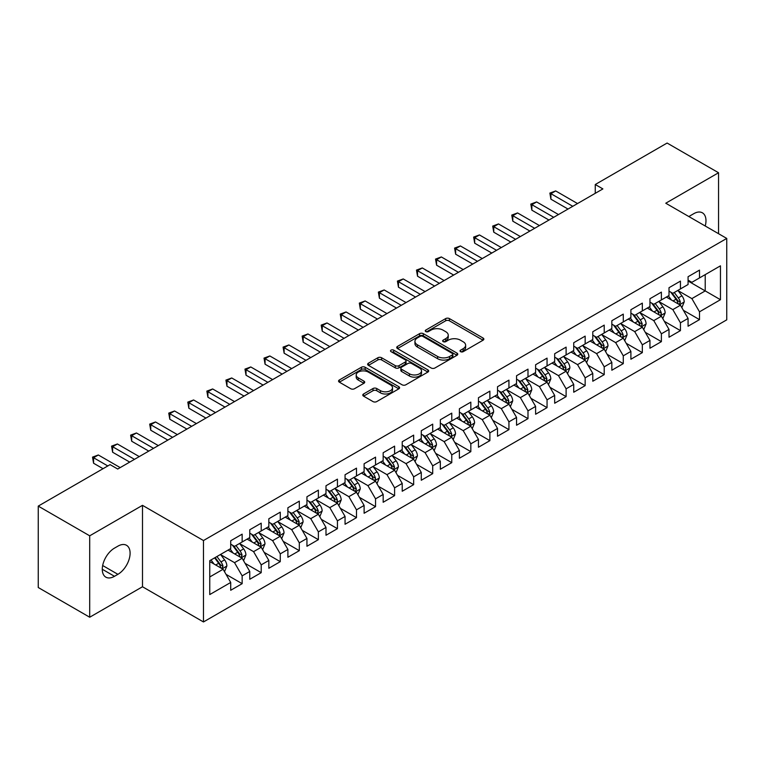 <?xml version="1.0" encoding="UTF-8"?>
<svg xmlns="http://www.w3.org/2000/svg" width="765" height="765" viewBox="0 0 765 765"><rect width="100%" height="100%" fill="white"/><g stroke="black" fill="none" stroke-linecap="round" stroke-linejoin="round"><path stroke-width="1.15" d="M460.587 351.671A1.855 1.071 0 0 0 463.207 351.671L483.078 340.195A2.649 1.53 0 0 0 483.853 339.115A2.649 1.53 0 0 0 483.078 338.034L449.409 318.594A2.649 1.53 0 0 0 445.67 318.594L425.799 330.069A1.855 1.071 0 0 0 425.254 330.824A1.855 1.071 0 0 0 425.799 331.58A1.855 1.071 0 0 0 428.419 331.58L430.991 330.098A8.463 4.886 0 0 1 442.964 330.098L445.766 331.723A8.463 4.886 0 0 1 448.242 335.175A8.463 4.886 0 0 1 445.766 338.627L443.193 340.119A1.855 1.071 0 0 0 442.648 340.874A1.855 1.071 0 0 0 443.193 341.63A1.855 1.071 0 0 0 445.813 341.63L448.386 340.138A8.463 4.886 0 0 1 460.358 340.138L463.16 341.764A8.463 4.886 0 0 1 465.636 345.216A8.463 4.886 0 0 1 463.16 348.677L460.587 350.16A1.855 1.071 0 0 0 460.042 350.915A1.855 1.071 0 0 0 460.587 351.671L460.587 350.16M363.557 393.975A2.649 1.53 0 0 0 362.782 395.056A2.649 1.53 0 0 0 363.557 396.136L373.004 401.587A2.649 1.53 0 0 0 376.743 401.587L398.814 388.849A2.649 1.53 0 0 0 399.588 387.769A2.649 1.53 0 0 0 398.814 386.688L365.144 367.248A2.649 1.53 0 0 0 361.405 367.248L339.335 379.995A2.649 1.53 0 0 0 338.56 381.075A2.649 1.53 0 0 0 339.335 382.156L350.743 388.735A2.649 1.53 0 0 0 354.482 388.735L363.93 383.284A2.649 1.53 0 0 0 364.704 382.204A2.649 1.53 0 0 0 363.93 381.123L358.269 377.862A7.076 4.083 0 0 1 356.203 374.974A7.076 4.083 0 0 1 360.564 371.197A7.076 4.083 0 0 1 368.281 372.077L390.446 384.881A7.076 4.083 0 0 1 392.522 387.769A7.076 4.083 0 0 1 388.151 391.546A7.076 4.083 0 0 1 380.435 390.657L376.743 388.524A2.649 1.53 0 0 0 373.004 388.524L363.557 393.975L363.557 396.136M89.706 535.816L89.706 617.231L142.491 586.755L142.491 505.34L89.706 535.816L38.25 506.105L110.093 464.632L117.714 469.031L602.887 188.917L595.266 184.518L595.266 193.316M142.491 505.34L203.471 540.539L726.75 238.431L726.75 319.847L203.471 621.955L203.471 540.539M718.555 233.698L718.555 172.747L665.77 203.222L726.75 238.431M718.555 172.747L667.109 143.045L595.266 184.518M431.173 368.003A2.649 1.53 0 0 0 434.912 368.003L456.992 355.266A2.649 1.53 0 0 0 457.766 354.185A2.649 1.53 0 0 0 456.992 353.105L423.322 333.664A2.649 1.53 0 0 0 419.574 333.664L397.504 346.402A2.649 1.53 0 0 0 396.729 347.482A2.649 1.53 0 0 0 397.504 348.563L431.173 368.003M391.795 352.072A1.855 1.071 0 0 1 393.669 352.33L393.669 350.131L427.903 369.897A2.649 1.53 0 0 1 428.677 370.977A2.649 1.53 0 0 1 427.903 372.058L405.832 384.795A2.649 1.53 0 0 1 402.094 384.795L368.424 365.354L368.424 363.203A2.649 1.53 0 0 0 367.649 364.283A2.649 1.53 0 0 0 368.424 365.354M368.424 363.203L377.862 357.743A2.649 1.53 0 0 1 381.611 357.743L395.266 365.632A2.649 1.53 0 0 0 399.005 365.632L405.268 362.008A2.649 1.53 0 0 0 406.043 360.927A2.649 1.53 0 0 0 405.268 359.846L391.049 351.642A1.855 1.071 0 0 1 390.513 350.886A1.855 1.071 0 0 1 391.651 349.901A1.855 1.071 0 0 1 393.669 350.131M688.07 281.004L705.215 290.91L705.215 274.625L720.458 265.828L699.497 277.925L699.497 270.112L688.07 276.72L688.07 284.523L680.439 288.931L680.439 281.118L669.012 287.716L669.012 295.529L661.39 299.928L661.39 292.115L649.954 298.723L649.954 306.536L642.332 310.934L642.332 303.122L630.895 309.72L630.895 317.532L623.274 321.931L623.274 314.119L611.837 320.726L611.837 328.539L604.216 332.938L604.216 325.125L592.789 331.723L592.789 339.536L585.158 343.934L585.158 336.122L573.731 342.73L573.731 350.542L566.11 354.941L566.11 347.128L554.673 353.726L554.673 361.539L547.052 365.938L547.052 358.135L535.615 364.733L535.615 372.545L527.993 376.944L527.993 369.132L516.557 375.73L516.557 383.542L508.935 387.941L508.935 380.138L497.508 386.736L497.508 394.549L489.877 398.947L489.877 391.135L478.45 397.733L478.45 405.546L470.829 409.954L470.829 402.141L459.392 408.74L459.392 416.552L451.771 420.951L451.771 413.138L440.334 419.746L440.334 427.549L432.713 431.957L432.713 424.145L421.276 430.743L421.276 438.555L413.655 442.954L413.655 435.142L402.227 441.749L402.227 449.552L394.597 453.961L394.597 446.148L383.169 452.746L383.169 460.559L375.548 464.957L375.548 457.145L364.111 463.753L364.111 471.565L356.49 475.964L356.49 468.151L345.053 474.749L345.053 482.562L337.432 486.961L337.432 479.148L325.995 485.756L325.995 493.568L318.374 497.967L318.374 490.155L306.947 496.753L306.947 504.565L299.316 508.964L299.316 501.152L287.889 507.759L287.889 515.572L280.267 519.971L280.267 512.158L268.831 518.756L268.831 526.569L261.209 530.967L261.209 523.164L249.773 529.763L249.773 537.575L242.151 541.974L242.151 534.161L230.714 540.759L230.714 548.572L209.753 560.678L209.753 594.568L230.714 582.461L223.093 569.256L209.753 561.558M720.458 265.828L720.458 299.708L699.497 311.814L691.876 298.608L678.058 290.633M683.394 310.332L699.497 319.627L699.497 311.814M699.497 319.627L688.07 326.225L688.07 318.412L680.439 322.811L672.818 309.615L659.009 301.639M664.345 321.329L680.439 330.623L680.439 322.811M680.439 330.623L669.012 337.231L669.012 329.419L661.39 333.817L653.769 320.611L639.951 312.636M645.287 332.335L661.39 341.63L661.39 333.817M661.39 341.63L649.954 348.228L649.954 340.415L642.332 344.814L634.711 331.618L620.893 323.643M626.229 343.332L642.332 352.627L642.332 344.814M642.332 352.627L630.895 359.234L630.895 351.422L623.274 355.821L615.653 342.615L601.835 334.64M607.171 354.338L623.274 363.633L623.274 355.821M623.274 363.633L611.837 370.231L611.837 362.419L604.216 366.827L596.595 353.621L582.777 345.646M588.113 365.335L604.216 374.63L604.216 366.827M604.216 374.63L592.789 381.238L592.789 373.425L585.158 377.824L577.537 364.618L563.729 356.643M569.064 376.342L585.158 385.637L585.158 377.824M585.158 385.637L573.731 392.235L573.731 384.422L566.11 388.83L558.488 375.625L544.67 367.649M550.006 387.339L566.11 396.633L566.11 388.83M566.11 396.633L554.673 403.241L554.673 395.428L547.052 399.827L539.43 386.621L525.612 378.646M530.948 398.345L547.052 407.64L547.052 399.827M547.052 407.64L535.615 414.238L535.615 406.425L527.993 410.834L520.372 397.628L506.554 389.653M511.89 409.342L527.993 418.646L527.993 410.834M527.993 418.646L516.557 425.244L516.557 417.432L508.935 421.831L501.314 408.634L487.496 400.65M492.832 420.348L508.935 429.643L508.935 421.831M508.935 429.643L497.508 436.241L497.508 428.438L489.877 432.837L482.256 419.631L468.448 411.656M473.784 431.345L489.877 440.65L489.877 432.837M489.877 440.65L478.45 447.248L478.45 439.435L470.829 443.834L463.207 430.638L449.39 422.653M454.726 442.352L470.829 451.646L470.829 443.834M470.829 451.646L459.392 458.245L459.392 450.442L451.771 454.84L444.149 441.635L430.332 433.659M435.668 453.349L451.771 462.653L451.771 454.84M451.771 462.653L440.334 469.251L440.334 461.438L432.713 465.837L425.091 452.641L411.274 444.666M416.609 464.355L432.713 473.65L432.713 465.837M432.713 473.65L421.276 480.257L421.276 472.445L413.655 476.844L406.033 463.638L392.216 455.663M397.551 475.361L413.655 484.656L413.655 476.844M413.655 484.656L402.227 491.254L402.227 483.442L394.597 487.841L386.975 474.644L373.157 466.669M378.503 486.358L394.597 495.653L394.597 487.841M394.597 495.653L383.169 502.261L383.169 494.448L375.548 498.847L367.927 485.641L354.109 477.666M359.445 497.365L375.548 506.66L375.548 498.847M375.548 506.66L364.111 513.258L364.111 505.445L356.49 509.844L348.869 496.648L335.051 488.672M340.387 508.362L356.49 517.656L356.49 509.844M356.49 517.656L345.053 524.264L345.053 516.452L337.432 520.85L329.811 507.644L315.993 499.669M321.329 519.368L337.432 528.663L337.432 520.85M337.432 528.663L325.995 535.261L325.995 527.448L318.374 531.857L310.753 518.651L296.935 510.676M302.271 530.365L318.374 539.66L318.374 531.857M318.374 539.66L306.947 546.267L306.947 538.455L299.316 542.854L291.695 529.648L277.877 521.673M283.222 541.371L299.316 550.666L299.316 542.854M299.316 550.666L287.889 557.264L287.889 549.452L280.267 553.86L272.636 540.654L258.828 532.679M264.164 552.368L280.267 561.663L280.267 553.86M280.267 561.663L268.831 568.271L268.831 560.458L261.209 564.857L253.588 551.651L239.77 543.676M245.106 563.375L261.209 572.669L261.209 564.857M261.209 572.669L249.773 579.268L249.773 571.455L242.151 575.863L234.53 562.658L220.712 554.682M226.048 574.372L242.151 583.676L242.151 575.863M242.151 583.676L230.714 590.274L230.714 582.461M230.714 544.173L234.53 546.373L242.151 541.974M209.753 576.963L223.093 569.256M249.773 533.176L253.588 535.376L261.209 530.967M234.53 562.658L242.151 558.259L228.047 550.111M249.773 571.455L242.151 558.259M268.831 522.17L272.636 524.369L280.267 519.971M253.588 551.651L261.209 547.252L247.105 539.115M268.831 560.458L261.209 547.252M287.889 511.163L291.695 513.372L299.316 508.964M272.636 540.654L280.267 536.255L266.163 528.108M287.889 549.452L280.267 536.255M306.947 500.167L310.753 502.366L318.374 497.967M291.695 529.648L299.316 525.249L285.221 517.111M306.947 538.455L299.316 525.249M325.995 489.16L329.811 491.369L337.432 486.961M310.753 518.651L318.374 514.252L304.279 506.105M325.995 527.448L318.374 514.252M345.053 478.163L348.869 480.363L356.49 475.964M329.811 507.644L337.432 503.246L323.327 495.108M345.053 516.452L337.432 503.246M364.111 467.157L367.927 469.356L375.548 464.957M348.869 496.648L356.49 492.249L342.385 484.102M364.111 505.445L356.49 492.249M383.169 456.16L386.975 458.359L394.597 453.961M367.927 485.641L375.548 481.242L361.443 473.105M383.169 494.448L375.548 481.242M402.227 445.154L406.033 447.353L413.655 442.954M386.975 474.644L394.597 470.245L380.501 462.098M402.227 483.442L394.597 470.245M421.276 434.157L425.091 436.356L432.713 431.957M406.033 463.638L413.655 459.239L399.56 451.101M421.276 472.445L413.655 459.239M440.334 423.15L444.149 425.35L451.771 420.951M425.091 452.641L432.713 448.233L418.608 440.095M440.334 461.438L432.713 448.233M459.392 412.153L463.207 414.353L470.829 409.954M444.149 441.635L451.771 437.236L437.666 429.098M459.392 450.442L451.771 437.236M478.45 401.147L482.256 403.346L489.877 398.947M463.207 430.638L470.829 426.229L456.724 418.092M478.45 439.435L470.829 426.229M497.508 390.15L501.314 392.349L508.935 387.941M482.256 419.631L489.877 415.232L475.782 407.085M497.508 428.438L489.877 415.232M516.557 379.144L520.372 381.343L527.993 376.944M501.314 408.634L508.935 404.226L494.84 396.088M516.557 417.432L508.935 404.226M535.615 368.147L539.43 370.346L547.052 365.938M520.372 397.628L527.993 393.229L513.889 385.082M535.615 406.425L527.993 393.229M554.673 357.14L558.488 359.34L566.11 354.941M539.43 386.621L547.052 382.223L532.947 374.085M554.673 395.428L547.052 382.223M573.731 346.134L577.537 348.343L585.158 343.934M558.488 375.625L566.11 371.226L552.005 363.079M573.731 384.422L566.11 371.226M592.789 335.137L596.595 337.336L604.216 332.938M577.537 364.618L585.158 360.219L571.063 352.082M592.789 373.425L585.158 360.219M611.837 324.13L615.653 326.339L623.274 321.931M596.595 353.621L604.216 349.223L590.121 341.075M611.837 362.419L604.216 349.223M630.895 313.134L634.711 315.333L642.332 310.934M615.653 342.615L623.274 338.216L609.169 330.078M630.895 351.422L623.274 338.216M649.954 302.127L653.769 304.327L661.39 299.928M634.711 331.618L642.332 327.219L628.228 319.072M649.954 340.415L642.332 327.219M669.012 291.13L672.818 293.33L680.439 288.931M653.769 320.611L661.39 316.213L647.286 308.075M669.012 329.419L661.39 316.213M688.07 280.124L691.876 282.323L699.497 277.925M672.818 309.615L680.439 305.216L666.344 297.069M688.07 318.412L680.439 305.216M38.25 506.105L38.25 587.52L89.706 617.231M142.491 586.755L203.471 621.955M691.876 298.608L705.215 290.91L720.458 299.708M705.234 226A17.251 9.955 120 0 0 702.404 212.823A17.251 9.955 120 0 0 693.779 213.674L690.355 215.654A17.251 9.955 120 0 0 688.911 216.581M114.473 548.132A17.251 9.955 120 0 0 103.208 563.336A17.251 9.955 120 0 0 105.847 577.154A17.251 9.955 120 0 0 114.473 576.303L117.906 574.324A17.251 9.955 120 0 0 129.17 559.119A17.251 9.955 120 0 0 126.531 545.302A17.251 9.955 120 0 0 117.906 546.153L114.473 548.132M461.333 351.929L463.16 350.877A8.463 4.886 0 0 0 465.636 347.415L465.636 345.216M448.242 335.175L448.242 337.375A8.463 4.886 0 0 1 445.766 340.827L443.93 341.888M483.05 340.215L449.409 320.803A2.649 1.53 0 0 0 445.67 320.803L426.535 331.847M456.954 355.285L423.322 335.864A2.649 1.53 0 0 0 419.574 335.864L397.542 348.582M452.316 354.941A1.855 1.071 0 0 0 452.851 354.185A1.855 1.071 0 0 0 452.316 353.43L422.758 336.361A1.855 1.071 0 0 0 420.138 336.361L417.432 337.929A8.463 4.886 0 0 0 414.946 341.381A8.463 4.886 0 0 0 417.432 344.843L437.628 356.5A8.463 4.886 0 0 0 449.6 356.5L452.316 354.941L452.316 357.14A1.855 1.071 0 0 0 452.851 356.385L452.851 354.185M414.946 341.381L414.946 343.581A8.463 4.886 0 0 0 417.432 347.042L417.432 344.843M452.316 357.14L449.6 358.709A8.463 4.886 0 0 1 437.628 358.709L417.432 347.042M368.453 365.383L377.862 359.942L377.862 357.743M406.043 360.927L406.043 363.136A2.649 1.53 0 0 1 405.268 364.207L399.005 367.831A2.649 1.53 0 0 1 395.266 367.831L381.611 359.942A2.649 1.53 0 0 0 377.862 359.942M393.669 352.33L427.865 372.077M409.428 373.808A7.076 4.083 0 0 0 417.145 374.697A7.076 4.083 0 0 0 421.515 370.92A7.076 4.083 0 0 0 419.44 368.032L411.627 363.518A2.649 1.53 0 0 0 407.888 363.518L401.625 367.143A2.649 1.53 0 0 0 400.85 368.223A2.649 1.53 0 0 0 401.625 369.304L409.428 373.808L409.428 376.007A7.076 4.083 0 0 0 417.145 376.896A7.076 4.083 0 0 0 421.515 373.119L421.515 370.92M400.85 368.223L400.85 370.423A2.649 1.53 0 0 0 401.625 371.503L401.625 369.304M409.428 376.007L401.625 371.503M392.522 387.769L392.522 389.968A7.076 4.083 0 0 1 388.151 393.745A7.076 4.083 0 0 1 380.435 392.856L376.743 390.724A2.649 1.53 0 0 0 373.004 390.724L363.595 396.155M356.203 374.974L356.203 377.174A7.076 4.083 0 0 0 358.269 380.062L358.269 377.862M363.891 383.303L358.269 380.062M398.814 386.688L398.814 388.849L365.144 369.447A2.649 1.53 0 0 0 361.405 369.447L339.373 382.175M681.854 307.654L684.216 301.888A7.143 4.121 -120 0 0 681.94 295.806L677.886 290.404M671.441 300.014L668.361 295.902M679.1 304.432L680.362 302.194A7.143 4.121 -120 0 0 678.316 297.901L674.271 292.498M671.957 292.832L676.958 299.507A3.634 2.104 60 0 1 677.618 300.607L680.362 302.194M670.704 292.106L676.031 299.22A7.143 4.121 60 0 1 678.077 303.514L678.22 303.925M572.775 206.301L550.915 193.679L555.686 190.934L577.537 203.557M568.013 209.055L550.915 199.187L550.915 193.679L549.872 193.076L555.686 190.934M550.915 199.187L549.872 193.076M662.796 318.651L665.158 312.895A7.143 4.121 -120 0 0 662.882 306.813L658.837 301.4M652.382 311.011L649.303 306.908M660.042 315.438L661.151 314.444L661.304 313.191A7.143 4.121 -120 0 0 659.258 308.897L655.213 303.495M652.899 303.829L657.9 310.504A3.634 2.104 60 0 1 658.56 311.613L661.304 313.191M651.646 303.103L656.972 310.217A7.143 4.121 60 0 1 659.019 314.511L659.162 314.931M643.738 329.658L646.1 323.891A7.143 4.121 -120 0 0 643.824 317.81L639.779 312.407M633.324 322.017L630.245 317.905M640.984 326.435L642.246 324.197A7.143 4.121 -120 0 0 640.2 319.904L636.155 314.501M633.841 314.836L638.842 321.51A3.634 2.104 60 0 1 639.502 322.61L642.246 324.197M632.588 314.109L637.914 321.224A7.143 4.121 60 0 1 639.961 325.517L640.104 325.928M553.717 217.308L531.866 204.685L536.628 201.931L558.488 214.554M548.954 220.052L531.866 210.184L531.866 204.685L530.814 204.083L536.628 201.931M531.866 210.184L530.814 204.083M534.668 228.305L512.808 215.692L517.57 212.938L539.43 225.56M529.896 231.059L512.808 221.19L512.808 215.692L511.756 215.08L517.57 212.938M512.808 221.19L511.756 215.08M624.689 340.664L627.051 334.898A7.143 4.121 -120 0 0 624.766 328.816L620.721 323.413M614.266 333.014L611.187 328.912M621.926 337.442L623.035 336.447L623.188 335.194A7.143 4.121 -120 0 0 621.151 330.901L617.097 325.498M614.792 325.833L619.784 332.507A3.634 2.104 60 0 1 620.453 333.617L623.188 335.194M613.53 325.115L618.856 332.22A7.143 4.121 60 0 1 620.903 336.524L621.046 336.935M605.631 351.661L607.993 345.895A7.143 4.121 -120 0 0 605.708 339.813L601.663 334.41M595.208 344.021L592.139 339.909M602.877 348.438L604.14 346.201A7.143 4.121 -120 0 0 602.093 341.907L598.039 336.504M595.734 336.839L600.735 343.514A3.634 2.104 60 0 1 601.395 344.613L604.14 346.201M594.472 336.112L599.808 343.227A7.143 4.121 60 0 1 601.845 347.52L601.998 347.932M515.61 239.311L493.75 226.689L498.512 223.935L520.372 236.557M510.848 242.056L493.75 232.187L493.75 226.689L492.698 226.086L498.512 223.935M493.75 232.187L492.698 226.086M496.552 250.308L474.692 237.695L479.454 234.941L501.314 247.564M491.79 253.062L474.692 243.194L474.692 237.695L473.65 237.083L479.454 234.941M474.692 243.194L473.65 237.083M586.573 362.667L588.935 356.901A7.143 4.121 -120 0 0 586.659 350.819L582.605 345.417M576.16 355.017L573.081 350.915M583.819 359.445L585.082 357.207A7.143 4.121 -120 0 0 583.035 352.904L578.99 347.501M576.676 347.836L581.677 354.511A3.634 2.104 60 0 1 582.337 355.62L585.082 357.207M575.423 347.119L580.75 354.224A7.143 4.121 60 0 1 582.796 358.527L582.94 358.938M477.494 261.314L455.634 248.692L460.406 245.947L482.256 258.56M472.732 264.059L455.634 254.19L455.634 248.692L454.592 248.09L460.406 245.947M455.634 254.19L454.592 248.09M567.515 373.664L569.877 367.898A7.143 4.121 -120 0 0 567.601 361.816L563.547 356.414M557.102 366.024L554.023 361.912M564.761 370.442L566.024 368.204A7.143 4.121 -120 0 0 563.977 363.911L559.932 358.508M557.618 358.842L562.619 365.517A3.634 2.104 60 0 1 563.279 366.626L566.024 368.204M556.365 358.116L561.692 365.23A7.143 4.121 60 0 1 563.738 369.524L563.881 369.935M458.436 272.311L436.586 259.698L441.348 256.944L463.207 269.567M453.674 275.065L436.586 265.197L436.586 259.698L435.534 259.086L441.348 256.944M436.586 265.197L435.534 259.086M548.457 384.671L550.819 378.905A7.143 4.121 -120 0 0 548.543 372.823L544.498 367.42M538.044 377.03L534.965 372.918M545.703 381.448L546.965 379.211A7.143 4.121 -120 0 0 544.919 374.907L540.874 369.505M538.56 369.839L543.561 376.514A3.634 2.104 60 0 1 544.221 377.623L546.965 379.211M537.307 369.122L542.634 376.227A7.143 4.121 60 0 1 544.68 380.53L544.823 380.941M529.409 395.668L531.771 389.901A7.143 4.121 -120 0 0 529.485 383.82L525.44 378.417M518.986 388.027L515.906 383.915M526.645 392.455L527.907 390.207A7.143 4.121 -120 0 0 525.871 385.914L521.816 380.511M519.511 380.846L524.503 387.52A3.634 2.104 60 0 1 525.173 388.63L527.907 390.207M518.249 380.119L523.576 387.233A7.143 4.121 60 0 1 525.622 391.527L525.765 391.938M510.351 406.674L512.713 400.908A7.143 4.121 -120 0 0 510.427 394.826L506.382 389.423M499.927 399.034L496.858 394.922M507.597 403.451L508.859 401.214A7.143 4.121 -120 0 0 506.812 396.911L502.758 391.508M500.453 391.852L505.455 398.527A3.634 2.104 60 0 1 506.114 399.626L508.859 401.214M499.191 391.125L504.527 398.24A7.143 4.121 60 0 1 506.564 402.533L506.717 402.945M491.293 417.671L493.655 411.905A7.143 4.121 -120 0 0 491.379 405.823L487.324 400.42M480.879 410.03L477.8 405.928M488.539 414.458L489.801 412.211A7.143 4.121 -120 0 0 487.754 407.917L483.709 402.514M481.395 402.849L486.397 409.524A3.634 2.104 60 0 1 487.056 410.633L489.801 412.211M480.143 402.122L485.469 409.237A7.143 4.121 60 0 1 487.515 413.53L487.659 413.942M472.235 428.677L474.596 422.911A7.143 4.121 -120 0 0 472.321 416.829L468.266 411.427M461.821 421.037L458.742 416.925M469.481 425.455L470.743 423.217A7.143 4.121 -120 0 0 468.696 418.924L464.651 413.511M462.337 413.855L467.339 420.53A3.634 2.104 60 0 1 467.998 421.63L470.743 423.217M461.085 413.129L466.411 420.243A7.143 4.121 60 0 1 468.457 424.537L468.601 424.948M453.176 439.674L455.538 433.908A7.143 4.121 -120 0 0 453.263 427.826L449.218 422.423M442.763 432.034L439.684 427.931M450.422 436.461L451.532 435.467L451.685 434.214A7.143 4.121 -120 0 0 449.638 429.92L445.593 424.518M443.279 424.852L448.28 431.527A3.634 2.104 60 0 1 448.94 432.636L451.685 434.214M442.027 424.126L447.353 431.24A7.143 4.121 60 0 1 449.399 435.534L449.543 435.954M434.128 450.681L436.49 444.914A7.143 4.121 -120 0 0 434.204 438.833L430.159 433.43M423.705 443.04L420.626 438.928M431.364 447.458L432.627 445.22A7.143 4.121 -120 0 0 430.59 440.927L426.535 435.514M424.231 435.859L429.222 442.533A3.634 2.104 60 0 1 429.892 443.633L432.627 445.22M422.969 435.132L428.295 442.247A7.143 4.121 60 0 1 430.341 446.54L430.485 446.951M415.07 461.678L417.432 455.911A7.143 4.121 -120 0 0 415.146 449.839L411.101 444.427M404.647 454.037L401.577 449.935M412.306 458.465L413.578 456.217A7.143 4.121 -120 0 0 411.532 451.924L407.477 446.521M405.173 446.856L410.174 453.53A3.634 2.104 60 0 1 410.834 454.639L413.578 456.217M403.91 446.129L409.246 453.243A7.143 4.121 60 0 1 411.283 457.537L411.436 457.958M396.012 472.684L398.374 466.918A7.143 4.121 -120 0 0 396.098 460.836L392.043 455.433M385.598 465.043L382.519 460.932M393.258 469.461L394.52 467.224A7.143 4.121 -120 0 0 392.474 462.93L388.429 457.527M386.115 457.862L391.116 464.537A3.634 2.104 60 0 1 391.776 465.636L394.52 467.224M384.862 457.135L390.188 464.25A7.143 4.121 60 0 1 392.235 468.543L392.378 468.955M439.378 283.318L417.527 270.695L422.29 267.951L444.149 280.564M434.616 286.072L417.527 276.203L417.527 270.695L416.476 270.093L422.29 267.951M417.527 276.203L416.476 270.093M420.329 294.315L398.469 281.702L403.232 278.948L425.091 291.57M415.558 297.069L398.469 287.2L398.469 281.702L397.418 281.09L403.232 278.948M398.469 287.2L397.418 281.09M401.271 305.321L379.411 292.699L384.173 289.954L406.033 302.567M396.509 308.075L379.411 298.207L379.411 292.699L378.369 292.096L384.173 289.954M379.411 298.207L378.369 292.096M382.213 316.318L360.353 303.705L365.125 300.951L386.975 313.574M377.451 319.072L360.353 309.203L360.353 303.705L359.311 303.103L365.125 300.951M360.353 309.203L359.311 303.103M363.155 327.324L341.305 314.702L346.067 311.957L367.917 324.57M358.393 330.078L341.305 320.21L341.305 314.702L340.253 314.099L346.067 311.957M341.305 320.21L340.253 314.099M344.097 338.331L322.247 325.708L327.009 322.954L348.869 335.577M339.335 341.075L322.247 331.207L322.247 325.708L321.195 325.106L327.009 322.954M322.247 331.207L321.195 325.106M325.049 349.328L303.189 336.705L307.951 333.961L329.811 346.574M320.277 352.082L303.189 342.213L303.189 336.705L302.137 336.103L307.951 333.961M303.189 342.213L302.137 336.103M305.99 360.334L284.131 347.712L288.893 344.958L310.753 357.58M301.228 363.079L284.131 353.21L284.131 347.712L283.088 347.109L288.893 344.958M284.131 353.21L283.088 347.109M286.932 371.331L265.072 358.718L269.844 355.964L291.695 368.587M282.17 374.085L265.072 364.216L265.072 358.718L264.03 358.106L269.844 355.964M265.072 364.216L264.03 358.106M376.954 483.681L379.316 477.924A7.143 4.121 -120 0 0 377.04 471.842L372.985 466.43M366.54 476.04L363.461 471.938M374.2 480.468L375.309 479.473L375.462 478.221A7.143 4.121 -120 0 0 373.416 473.927L369.371 468.524M367.057 468.859L372.058 475.534A3.634 2.104 60 0 1 372.718 476.643L375.462 478.221M365.804 468.132L371.13 475.247A7.143 4.121 60 0 1 373.177 479.54L373.32 479.961M267.874 382.337L246.024 369.715L250.786 366.961L272.636 379.583M263.112 385.082L246.024 375.213L246.024 369.715L244.972 369.113L250.786 366.961M246.024 375.213L244.972 369.113M357.896 494.687L360.258 488.921A7.143 4.121 -120 0 0 357.982 482.839L353.937 477.437M347.482 487.047L344.403 482.935M355.142 491.465L356.404 489.227A7.143 4.121 -120 0 0 354.358 484.934L350.313 479.531M347.999 479.865L353 486.54A3.634 2.104 60 0 1 353.659 487.64L356.404 489.227M346.746 479.139L352.072 486.253A7.143 4.121 60 0 1 354.118 490.547L354.262 490.958M248.816 393.334L226.966 380.721L231.728 377.967L253.588 390.59M244.054 396.088L226.966 386.22L226.966 380.721L225.914 380.109L231.728 377.967M226.966 386.22L225.914 380.109M338.838 505.694L341.209 499.927A7.143 4.121 -120 0 0 338.924 493.846L334.879 488.443M328.424 498.044L325.345 493.941M336.084 502.471L337.193 501.477L337.346 500.224A7.143 4.121 -120 0 0 335.309 495.93L331.255 490.528M328.95 490.862L333.942 497.537A3.634 2.104 60 0 1 334.611 498.646L337.346 500.224M327.688 490.145L333.014 497.25A7.143 4.121 60 0 1 335.06 501.553L335.204 501.964M229.768 404.341L207.908 391.718L212.67 388.964L234.53 401.587M224.996 407.085L207.908 397.217L207.908 391.718L206.856 391.116L212.67 388.964M207.908 397.217L206.856 391.116M319.789 516.691L322.151 510.924A7.143 4.121 -120 0 0 319.866 504.843L315.821 499.44M309.366 509.05L306.296 504.938M317.026 513.468L318.297 511.23A7.143 4.121 -120 0 0 316.251 506.937L312.197 501.534M309.892 501.869L314.893 508.543A3.634 2.104 60 0 1 315.553 509.643L318.297 511.23M308.63 501.142L313.966 508.256A7.143 4.121 60 0 1 316.002 512.55L316.146 512.961M210.71 415.338L188.85 402.725L193.612 399.971L215.472 412.593M205.948 418.092L188.85 408.223L188.85 402.725L187.808 402.113L193.612 399.971M188.85 408.223L187.808 402.113M300.731 527.697L303.093 521.931A7.143 4.121 -120 0 0 300.817 515.849L296.763 510.446M290.318 520.047L287.238 515.945M297.977 524.474L299.239 522.237A7.143 4.121 -120 0 0 297.193 517.934L293.148 512.531M290.834 512.866L295.835 519.54A3.634 2.104 60 0 1 296.495 520.649L299.239 522.237M289.581 512.148L294.907 519.253A7.143 4.121 60 0 1 296.954 523.556L297.097 523.968M191.652 426.344L169.792 413.722L174.563 410.977L196.414 423.59M186.889 429.089L169.792 419.22L169.792 413.722L168.749 413.119L174.563 410.977M169.792 419.22L168.749 413.119M281.673 538.694L284.035 532.928A7.143 4.121 -120 0 0 281.759 526.846L277.705 521.443M271.259 531.053L268.18 526.942M278.919 535.471L280.181 533.234A7.143 4.121 -120 0 0 278.135 528.94L274.09 523.537M271.776 523.872L276.777 530.547A3.634 2.104 60 0 1 277.437 531.656L280.181 533.234M270.523 523.145L275.849 530.26A7.143 4.121 60 0 1 277.896 534.553L278.039 534.965M172.594 437.341L150.743 424.728L155.505 421.974L177.356 434.597M167.831 440.095L150.743 430.226L150.743 424.728L149.691 424.116L155.505 421.974M150.743 430.226L149.691 424.116M262.615 549.7L264.977 543.934A7.143 4.121 -120 0 0 262.701 537.852L258.656 532.45M252.201 542.06L249.122 537.948M259.861 546.478L261.123 544.24A7.143 4.121 -120 0 0 259.077 539.937L255.032 534.534M252.718 534.878L257.719 541.544A3.634 2.104 60 0 1 258.379 542.653L261.123 544.24M251.465 534.152L256.791 541.257A7.143 4.121 60 0 1 258.838 545.56L258.981 545.971M153.536 448.347L131.685 435.725L136.447 432.98L158.307 445.593M148.773 451.101L131.685 441.233L131.685 435.725L130.633 435.122L136.447 432.98M131.685 441.233L130.633 435.122M243.557 560.697L245.919 554.931A7.143 4.121 -120 0 0 243.643 548.849L239.598 543.446M233.143 553.057L230.064 548.945M240.803 557.484L242.065 555.237A7.143 4.121 -120 0 0 240.028 550.943L235.974 545.541M233.669 545.875L238.661 552.55A3.634 2.104 60 0 1 239.33 553.659L242.065 555.237M232.407 545.149L237.733 552.263A7.143 4.121 60 0 1 239.78 556.557L239.923 556.968M134.487 459.344L112.627 446.731L117.389 443.977L139.249 456.6M129.715 462.098L112.627 452.23L112.627 446.731L111.575 446.129L117.389 443.977M112.627 452.23L111.575 446.129M224.508 571.704L226.87 565.937A7.143 4.121 -120 0 0 224.585 559.856L220.54 554.453M214.085 564.063L211.016 559.951M221.745 568.481L223.017 566.243A7.143 4.121 -120 0 0 220.97 561.94L216.916 556.538M215.128 557.57L219.612 563.556A3.634 2.104 60 0 1 220.272 564.656L223.017 566.243M214.63 557.857L218.685 563.269A7.143 4.121 60 0 1 220.722 567.563L220.865 567.974M107.808 465.952L93.569 457.728L98.331 454.984L120.191 467.597M103.046 468.696L93.569 463.236L93.569 457.728L92.527 457.126L98.331 454.984M93.569 463.236L92.527 457.126M463.16 350.877L463.16 348.677M443.193 341.63L443.193 340.119M445.766 340.827L445.766 338.627M425.799 331.58L425.799 330.069M445.67 320.803L445.67 318.594M449.409 320.803L449.409 318.594M483.078 340.195L483.078 338.034M397.504 348.563L397.504 346.402M419.574 335.864L419.574 333.664M423.322 335.864L423.322 333.664M456.992 355.266L456.992 353.105M437.628 358.709L437.628 356.5M449.6 358.709L449.6 356.5M381.611 359.942L381.611 357.743M395.266 367.831L395.266 365.632M399.005 367.831L399.005 365.632M405.268 364.207L405.268 362.008M427.903 372.058L427.903 369.897M373.004 390.724L373.004 388.524M376.743 390.724L376.743 388.524M380.435 392.856L380.435 390.657M363.93 383.284L363.93 381.123M339.335 382.156L339.335 379.995M361.405 369.447L361.405 367.248M365.144 369.447L365.144 367.248M102.281 569.256L114.473 576.303M102.663 565.517L117.906 574.324M679.549 304.69L684.168 302.022M678.316 297.901L681.94 295.806M673.047 300.941L676.031 299.22M660.491 315.696L665.11 313.028M659.258 308.897L662.882 306.813M653.989 311.938L656.972 310.217M641.433 326.703L646.052 324.035M640.2 319.904L643.824 317.81M634.931 322.945L637.914 321.224M622.375 337.7L627.004 335.032M621.151 330.901L624.766 328.816M615.873 333.942L618.856 332.22M603.327 348.706L607.946 346.038M602.093 341.907L605.708 339.813M596.824 344.948L599.808 343.227M584.269 359.703L588.887 357.035M583.035 352.904L586.659 350.819M577.766 355.955L580.75 354.224M565.211 370.709L569.829 368.041M563.977 363.911L567.601 361.816M558.708 366.951L561.692 365.23M546.153 381.706L550.771 379.038M544.919 374.907L548.543 372.823M539.65 377.958L542.634 376.227M527.095 392.713L531.723 390.045M525.871 385.914L529.485 383.82M520.592 388.955L523.576 387.233M508.046 403.71L512.665 401.042M506.812 396.911L510.427 394.826M501.544 399.961L504.527 398.24M488.988 414.716L493.607 412.048M487.754 407.917L491.379 405.823M482.486 410.958L485.469 409.237M469.93 425.713L474.549 423.045M468.696 418.924L472.321 416.829M463.427 421.964L466.411 420.243M450.872 436.719L455.491 434.051M449.638 429.92L453.263 427.826M444.369 432.961L447.353 431.24M431.814 447.716L436.442 445.048M430.59 440.927L434.204 438.833M425.311 443.968L428.295 442.247M412.765 458.723L417.384 456.055M411.532 451.924L415.146 449.839M406.263 454.965L409.246 453.243M393.707 469.72L398.326 467.052M392.474 462.93L396.098 460.836M387.205 465.971L390.188 464.25M374.649 480.726L379.268 478.058M373.416 473.927L377.04 471.842M368.147 476.968L371.13 475.247M355.591 491.732L360.21 489.065M354.358 484.934L357.982 482.839M349.089 487.974L352.072 486.253M336.533 502.729L341.161 500.061M335.309 495.93L338.924 493.846M330.031 498.971L333.014 497.25M317.485 513.736L322.103 511.068M316.251 506.937L319.866 504.843M310.982 509.978L313.966 508.256M298.426 524.733L303.045 522.065M297.193 517.934L300.817 515.849M291.924 520.984L294.907 519.253M279.368 535.739L283.987 533.071M278.135 528.94L281.759 526.846M272.866 531.981L275.849 530.26M260.31 546.736L264.929 544.068M259.077 539.937L262.701 537.852M253.808 542.987L256.791 541.257M241.252 557.742L245.881 555.074M240.028 550.943L243.643 548.849M234.75 553.984L237.733 552.263M222.204 568.739L226.822 566.071M220.97 561.94L224.585 559.856M215.701 564.991L218.685 563.269"/></g></svg>
